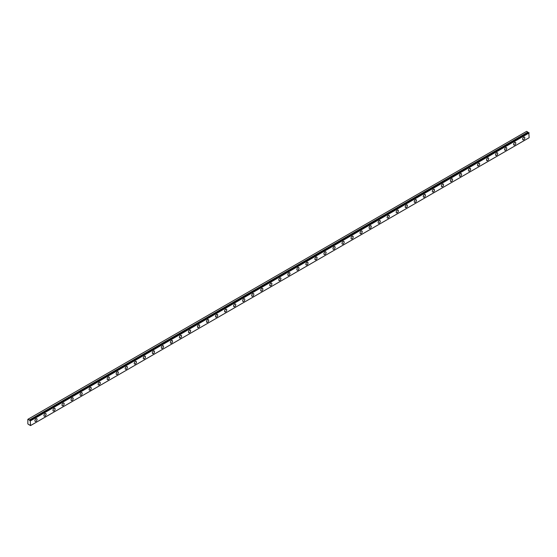 <?xml version="1.0" encoding="UTF-8"?>
<svg xmlns="http://www.w3.org/2000/svg" width="557" height="557" viewBox="0 0 557 557"><rect width="100%" height="100%" fill="white"/><g stroke="black" fill="none" stroke-linecap="round" stroke-linejoin="round"><path stroke-width="0.84" d="M528.753 132.622L30.155 420.486A0.641 0.369 60 0 1 29.375 420.034L527.966 132.176L526.623 131.368L27.85 419.33L27.85 423.919L29.368 424.984A0.641 0.369 60 0 1 30.155 425.43L30.558 425.569L30.203 420.479L528.795 132.622L30.175 420.472M528.572 132.726A0.641 0.369 60 0 1 527.966 132.176M523.733 139.71A1.532 0.884 120 0 0 524.729 138.359A1.532 0.884 120 0 0 524.499 137.133A1.532 0.884 120 0 0 523.733 137.21A1.532 0.884 120 0 0 522.731 138.561A1.532 0.884 120 0 0 522.967 139.786A1.532 0.884 120 0 0 523.733 139.71M35.982 421.315A1.532 0.884 120 0 0 36.978 419.964A1.532 0.884 120 0 0 36.748 418.732A1.532 0.884 120 0 0 35.982 418.808A1.532 0.884 120 0 0 34.98 420.159A1.532 0.884 120 0 0 35.209 421.391A1.532 0.884 120 0 0 35.982 421.315M45.013 416.1A1.532 0.884 120 0 0 46.015 414.749A1.532 0.884 120 0 0 45.778 413.517A1.532 0.884 120 0 0 45.013 413.593A1.532 0.884 120 0 0 44.01 414.944A1.532 0.884 120 0 0 44.247 416.176A1.532 0.884 120 0 0 45.013 416.1M54.043 410.885A1.532 0.884 120 0 0 55.046 409.534A1.532 0.884 120 0 0 54.809 408.302A1.532 0.884 120 0 0 54.043 408.378A1.532 0.884 120 0 0 53.04 409.729A1.532 0.884 120 0 0 53.277 410.962A1.532 0.884 120 0 0 54.043 410.885M63.073 405.67A1.532 0.884 120 0 0 64.076 404.319A1.532 0.884 120 0 0 63.846 403.087A1.532 0.884 120 0 0 63.073 403.164A1.532 0.884 120 0 0 62.078 404.514A1.532 0.884 120 0 0 62.307 405.747A1.532 0.884 120 0 0 63.073 405.67M72.111 400.455A1.532 0.884 120 0 0 73.113 399.104A1.532 0.884 120 0 0 72.876 397.872A1.532 0.884 120 0 0 72.111 397.949A1.532 0.884 120 0 0 71.108 399.299A1.532 0.884 120 0 0 71.345 400.532A1.532 0.884 120 0 0 72.111 400.455M81.141 395.24A1.532 0.884 120 0 0 82.144 393.89A1.532 0.884 120 0 0 81.907 392.657A1.532 0.884 120 0 0 81.141 392.734A1.532 0.884 120 0 0 80.138 394.084A1.532 0.884 120 0 0 80.375 395.317A1.532 0.884 120 0 0 81.141 395.24M90.171 390.025A1.532 0.884 120 0 0 91.174 388.675A1.532 0.884 120 0 0 90.937 387.442A1.532 0.884 120 0 0 90.171 387.519A1.532 0.884 120 0 0 89.176 388.87A1.532 0.884 120 0 0 89.405 390.102A1.532 0.884 120 0 0 90.171 390.025M99.209 384.81A1.532 0.884 120 0 0 100.204 383.46A1.532 0.884 120 0 0 99.975 382.227A1.532 0.884 120 0 0 99.209 382.304A1.532 0.884 120 0 0 98.206 383.655A1.532 0.884 120 0 0 98.443 384.887A1.532 0.884 120 0 0 99.209 384.81M108.239 379.596A1.532 0.884 120 0 0 109.242 378.245A1.532 0.884 120 0 0 109.005 377.012A1.532 0.884 120 0 0 108.239 377.089A1.532 0.884 120 0 0 107.236 378.44A1.532 0.884 120 0 0 107.473 379.672A1.532 0.884 120 0 0 108.239 379.596M117.269 374.381A1.532 0.884 120 0 0 118.272 373.03A1.532 0.884 120 0 0 118.035 371.798A1.532 0.884 120 0 0 117.269 371.874A1.532 0.884 120 0 0 116.267 373.225A1.532 0.884 120 0 0 116.504 374.457A1.532 0.884 120 0 0 117.269 374.381M126.307 369.166A1.532 0.884 120 0 0 127.302 367.815A1.532 0.884 120 0 0 127.073 366.583A1.532 0.884 120 0 0 126.307 366.659A1.532 0.884 120 0 0 125.304 368.01A1.532 0.884 120 0 0 125.534 369.242A1.532 0.884 120 0 0 126.307 369.166M135.337 363.951A1.532 0.884 120 0 0 136.34 362.6A1.532 0.884 120 0 0 136.103 361.368A1.532 0.884 120 0 0 135.337 361.444A1.532 0.884 120 0 0 134.334 362.795A1.532 0.884 120 0 0 134.571 364.027A1.532 0.884 120 0 0 135.337 363.951M144.367 358.736A1.532 0.884 120 0 0 145.37 357.385A1.532 0.884 120 0 0 145.133 356.16A1.532 0.884 120 0 0 144.367 356.229A1.532 0.884 120 0 0 143.365 357.58A1.532 0.884 120 0 0 143.602 358.812A1.532 0.884 120 0 0 144.367 358.736M153.398 353.521A1.532 0.884 120 0 0 154.4 352.17A1.532 0.884 120 0 0 154.171 350.945A1.532 0.884 120 0 0 153.398 351.014A1.532 0.884 120 0 0 152.402 352.365A1.532 0.884 120 0 0 152.632 353.598A1.532 0.884 120 0 0 153.398 353.521M162.435 348.306A1.532 0.884 120 0 0 163.438 346.955A1.532 0.884 120 0 0 163.201 345.73A1.532 0.884 120 0 0 162.435 345.8A1.532 0.884 120 0 0 161.433 347.15A1.532 0.884 120 0 0 161.669 348.383A1.532 0.884 120 0 0 162.435 348.306M171.465 343.091A1.532 0.884 120 0 0 172.468 341.74A1.532 0.884 120 0 0 172.231 340.515A1.532 0.884 120 0 0 171.465 340.585A1.532 0.884 120 0 0 170.463 341.935A1.532 0.884 120 0 0 170.7 343.168A1.532 0.884 120 0 0 171.465 343.091M180.496 337.876A1.532 0.884 120 0 0 181.498 336.525A1.532 0.884 120 0 0 181.262 335.3A1.532 0.884 120 0 0 180.496 335.37A1.532 0.884 120 0 0 179.493 336.72A1.532 0.884 120 0 0 179.73 337.953A1.532 0.884 120 0 0 180.496 337.876M189.533 332.661A1.532 0.884 120 0 0 190.529 331.311A1.532 0.884 120 0 0 190.299 330.085A1.532 0.884 120 0 0 189.533 330.155A1.532 0.884 120 0 0 188.531 331.506A1.532 0.884 120 0 0 188.767 332.738A1.532 0.884 120 0 0 189.533 332.661M198.564 327.446A1.532 0.884 120 0 0 199.566 326.096A1.532 0.884 120 0 0 199.329 324.87A1.532 0.884 120 0 0 198.564 324.94A1.532 0.884 120 0 0 197.561 326.291A1.532 0.884 120 0 0 197.798 327.523A1.532 0.884 120 0 0 198.564 327.446M207.594 322.231A1.532 0.884 120 0 0 208.597 320.881A1.532 0.884 120 0 0 208.36 319.655A1.532 0.884 120 0 0 207.594 319.725A1.532 0.884 120 0 0 206.591 321.083A1.532 0.884 120 0 0 206.828 322.308A1.532 0.884 120 0 0 207.594 322.231M216.631 317.017A1.532 0.884 120 0 0 217.627 315.666A1.532 0.884 120 0 0 217.397 314.44A1.532 0.884 120 0 0 216.631 314.517A1.532 0.884 120 0 0 215.629 315.868A1.532 0.884 120 0 0 215.858 317.093A1.532 0.884 120 0 0 216.631 317.017M225.662 311.802A1.532 0.884 120 0 0 226.664 310.451A1.532 0.884 120 0 0 226.427 309.226A1.532 0.884 120 0 0 225.662 309.302A1.532 0.884 120 0 0 224.659 310.653A1.532 0.884 120 0 0 224.896 311.878A1.532 0.884 120 0 0 225.662 311.802M234.692 306.587A1.532 0.884 120 0 0 235.695 305.236A1.532 0.884 120 0 0 235.458 304.011A1.532 0.884 120 0 0 234.692 304.087A1.532 0.884 120 0 0 233.689 305.438A1.532 0.884 120 0 0 233.926 306.663A1.532 0.884 120 0 0 234.692 306.587M243.722 301.372A1.532 0.884 120 0 0 244.725 300.021A1.532 0.884 120 0 0 244.488 298.796A1.532 0.884 120 0 0 243.722 298.872A1.532 0.884 120 0 0 242.727 300.223A1.532 0.884 120 0 0 242.956 301.448A1.532 0.884 120 0 0 243.722 301.372M252.76 296.157A1.532 0.884 120 0 0 253.762 294.806A1.532 0.884 120 0 0 253.526 293.581A1.532 0.884 120 0 0 252.76 293.657A1.532 0.884 120 0 0 251.757 295.008A1.532 0.884 120 0 0 251.994 296.233A1.532 0.884 120 0 0 252.76 296.157M261.79 290.942A1.532 0.884 120 0 0 262.793 289.591A1.532 0.884 120 0 0 262.556 288.366A1.532 0.884 120 0 0 261.79 288.442A1.532 0.884 120 0 0 260.787 289.793A1.532 0.884 120 0 0 261.024 291.019A1.532 0.884 120 0 0 261.79 290.942M270.82 285.727A1.532 0.884 120 0 0 271.823 284.376A1.532 0.884 120 0 0 271.586 283.151A1.532 0.884 120 0 0 270.82 283.228A1.532 0.884 120 0 0 269.818 284.578A1.532 0.884 120 0 0 270.054 285.804A1.532 0.884 120 0 0 270.82 285.727M279.858 280.512A1.532 0.884 120 0 0 280.853 279.161A1.532 0.884 120 0 0 280.624 277.936A1.532 0.884 120 0 0 279.858 278.013A1.532 0.884 120 0 0 278.855 279.363A1.532 0.884 120 0 0 279.092 280.589A1.532 0.884 120 0 0 279.858 280.512M288.888 275.297A1.532 0.884 120 0 0 289.891 273.947A1.532 0.884 120 0 0 289.654 272.721A1.532 0.884 120 0 0 288.888 272.798A1.532 0.884 120 0 0 287.885 274.148A1.532 0.884 120 0 0 288.122 275.374A1.532 0.884 120 0 0 288.888 275.297M297.918 270.082A1.532 0.884 120 0 0 298.921 268.732A1.532 0.884 120 0 0 298.684 267.506A1.532 0.884 120 0 0 297.918 267.583A1.532 0.884 120 0 0 296.916 268.934A1.532 0.884 120 0 0 297.153 270.159A1.532 0.884 120 0 0 297.918 270.082M306.949 264.867A1.532 0.884 120 0 0 307.951 263.517A1.532 0.884 120 0 0 307.722 262.291A1.532 0.884 120 0 0 306.949 262.368A1.532 0.884 120 0 0 305.953 263.719A1.532 0.884 120 0 0 306.183 264.944A1.532 0.884 120 0 0 306.949 264.867M315.986 259.653A1.532 0.884 120 0 0 316.989 258.302A1.532 0.884 120 0 0 316.752 257.076A1.532 0.884 120 0 0 315.986 257.153A1.532 0.884 120 0 0 314.983 258.504A1.532 0.884 120 0 0 315.22 259.729A1.532 0.884 120 0 0 315.986 259.653M325.016 254.438A1.532 0.884 120 0 0 326.019 253.087A1.532 0.884 120 0 0 325.782 251.861A1.532 0.884 120 0 0 325.016 251.938A1.532 0.884 120 0 0 324.014 253.289A1.532 0.884 120 0 0 324.251 254.514A1.532 0.884 120 0 0 325.016 254.438M334.047 249.223A1.532 0.884 120 0 0 335.049 247.872A1.532 0.884 120 0 0 334.813 246.647A1.532 0.884 120 0 0 334.047 246.723A1.532 0.884 120 0 0 333.051 248.074A1.532 0.884 120 0 0 333.281 249.299A1.532 0.884 120 0 0 334.047 249.223M343.084 244.008A1.532 0.884 120 0 0 344.087 242.657A1.532 0.884 120 0 0 343.85 241.432A1.532 0.884 120 0 0 343.084 241.508A1.532 0.884 120 0 0 342.082 242.859A1.532 0.884 120 0 0 342.318 244.084A1.532 0.884 120 0 0 343.084 244.008M352.115 238.793A1.532 0.884 120 0 0 353.117 237.442A1.532 0.884 120 0 0 352.88 236.217A1.532 0.884 120 0 0 352.115 236.293A1.532 0.884 120 0 0 351.112 237.644A1.532 0.884 120 0 0 351.349 238.869A1.532 0.884 120 0 0 352.115 238.793M361.145 233.578A1.532 0.884 120 0 0 362.147 232.227A1.532 0.884 120 0 0 361.911 231.002A1.532 0.884 120 0 0 361.145 231.078A1.532 0.884 120 0 0 360.142 232.429A1.532 0.884 120 0 0 360.379 233.655A1.532 0.884 120 0 0 361.145 233.578M370.182 228.363A1.532 0.884 120 0 0 371.178 227.012A1.532 0.884 120 0 0 370.948 225.787A1.532 0.884 120 0 0 370.182 225.863A1.532 0.884 120 0 0 369.18 227.214A1.532 0.884 120 0 0 369.409 228.44A1.532 0.884 120 0 0 370.182 228.363M379.213 223.148A1.532 0.884 120 0 0 380.215 221.797A1.532 0.884 120 0 0 379.978 220.572A1.532 0.884 120 0 0 379.213 220.649A1.532 0.884 120 0 0 378.21 221.999A1.532 0.884 120 0 0 378.447 223.225A1.532 0.884 120 0 0 379.213 223.148M388.243 217.933A1.532 0.884 120 0 0 389.246 216.582A1.532 0.884 120 0 0 389.009 215.357A1.532 0.884 120 0 0 388.243 215.434A1.532 0.884 120 0 0 387.24 216.784A1.532 0.884 120 0 0 387.477 218.01A1.532 0.884 120 0 0 388.243 217.933M397.273 212.718A1.532 0.884 120 0 0 398.276 211.368A1.532 0.884 120 0 0 398.046 210.142A1.532 0.884 120 0 0 397.273 210.219A1.532 0.884 120 0 0 396.278 211.569A1.532 0.884 120 0 0 396.507 212.795A1.532 0.884 120 0 0 397.273 212.718M406.311 207.503A1.532 0.884 120 0 0 407.313 206.153A1.532 0.884 120 0 0 407.076 204.927A1.532 0.884 120 0 0 406.311 205.004A1.532 0.884 120 0 0 405.308 206.355A1.532 0.884 120 0 0 405.545 207.58A1.532 0.884 120 0 0 406.311 207.503M415.341 202.288A1.532 0.884 120 0 0 416.344 200.938A1.532 0.884 120 0 0 416.107 199.712A1.532 0.884 120 0 0 415.341 199.789A1.532 0.884 120 0 0 414.338 201.14A1.532 0.884 120 0 0 414.575 202.365A1.532 0.884 120 0 0 415.341 202.288M424.371 197.074A1.532 0.884 120 0 0 425.374 195.723A1.532 0.884 120 0 0 425.137 194.497A1.532 0.884 120 0 0 424.371 194.574A1.532 0.884 120 0 0 423.376 195.925A1.532 0.884 120 0 0 423.605 197.15A1.532 0.884 120 0 0 424.371 197.074M433.409 191.859A1.532 0.884 120 0 0 434.404 190.508A1.532 0.884 120 0 0 434.175 189.283A1.532 0.884 120 0 0 433.409 189.359A1.532 0.884 120 0 0 432.406 190.71A1.532 0.884 120 0 0 432.643 191.935A1.532 0.884 120 0 0 433.409 191.859M442.439 186.644A1.532 0.884 120 0 0 443.442 185.293A1.532 0.884 120 0 0 443.205 184.068A1.532 0.884 120 0 0 442.439 184.144A1.532 0.884 120 0 0 441.436 185.495A1.532 0.884 120 0 0 441.673 186.72A1.532 0.884 120 0 0 442.439 186.644M451.469 181.429A1.532 0.884 120 0 0 452.472 180.078A1.532 0.884 120 0 0 452.235 178.853A1.532 0.884 120 0 0 451.469 178.929A1.532 0.884 120 0 0 450.467 180.28A1.532 0.884 120 0 0 450.704 181.505A1.532 0.884 120 0 0 451.469 181.429M460.507 176.214A1.532 0.884 120 0 0 461.502 174.863A1.532 0.884 120 0 0 461.273 173.638A1.532 0.884 120 0 0 460.507 173.714A1.532 0.884 120 0 0 459.504 175.065A1.532 0.884 120 0 0 459.734 176.291A1.532 0.884 120 0 0 460.507 176.214M469.537 170.999A1.532 0.884 120 0 0 470.54 169.648A1.532 0.884 120 0 0 470.303 168.423A1.532 0.884 120 0 0 469.537 168.499A1.532 0.884 120 0 0 468.534 169.85A1.532 0.884 120 0 0 468.771 171.076A1.532 0.884 120 0 0 469.537 170.999M478.567 165.784A1.532 0.884 120 0 0 479.57 164.433A1.532 0.884 120 0 0 479.333 163.208A1.532 0.884 120 0 0 478.567 163.285A1.532 0.884 120 0 0 477.565 164.635A1.532 0.884 120 0 0 477.802 165.861A1.532 0.884 120 0 0 478.567 165.784M487.598 160.569A1.532 0.884 120 0 0 488.6 159.218A1.532 0.884 120 0 0 488.371 157.993A1.532 0.884 120 0 0 487.598 158.07A1.532 0.884 120 0 0 486.602 159.42A1.532 0.884 120 0 0 486.832 160.646A1.532 0.884 120 0 0 487.598 160.569M496.635 155.354A1.532 0.884 120 0 0 497.638 154.004A1.532 0.884 120 0 0 497.401 152.778A1.532 0.884 120 0 0 496.635 152.855A1.532 0.884 120 0 0 495.633 154.205A1.532 0.884 120 0 0 495.869 155.431A1.532 0.884 120 0 0 496.635 155.354M505.665 150.139A1.532 0.884 120 0 0 506.668 148.789A1.532 0.884 120 0 0 506.431 147.563A1.532 0.884 120 0 0 505.665 147.64A1.532 0.884 120 0 0 504.663 148.991A1.532 0.884 120 0 0 504.9 150.216A1.532 0.884 120 0 0 505.665 150.139M514.696 144.924A1.532 0.884 120 0 0 515.698 143.574A1.532 0.884 120 0 0 515.462 142.348A1.532 0.884 120 0 0 514.696 142.425A1.532 0.884 120 0 0 513.693 143.776A1.532 0.884 120 0 0 513.93 145.001A1.532 0.884 120 0 0 514.696 144.924M528.795 132.622L529.15 137.711L30.558 425.569M527.918 132.12L29.375 420.034M29.326 419.978L28.031 419.226M30.558 420.814L529.15 132.956M30.454 420.626L529.039 132.768"/></g></svg>

